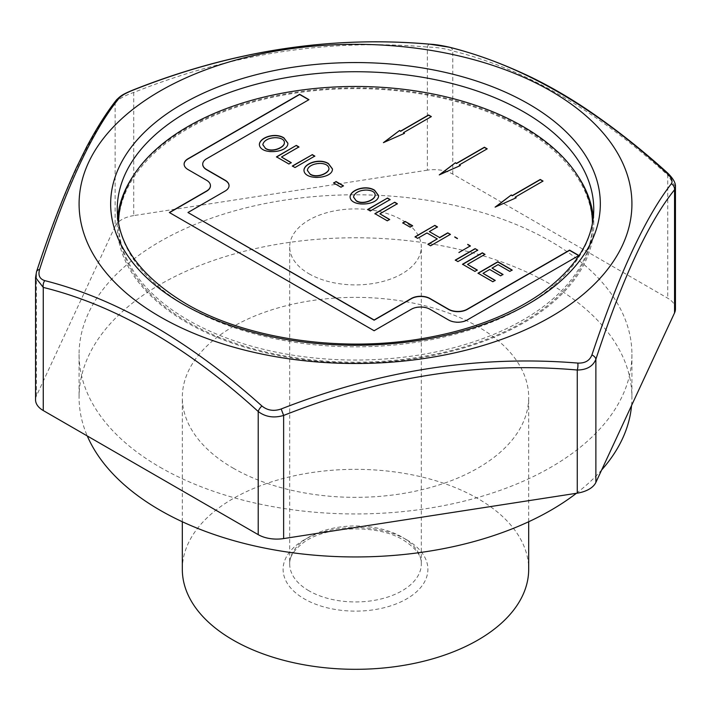 <?xml version="1.0" encoding="UTF-8"?>
<svg xmlns="http://www.w3.org/2000/svg" width="711" height="711" viewBox="0 0 711 711"><rect width="100%" height="100%" fill="white"/><g stroke="black" fill="none" stroke-linecap="round" stroke-linejoin="round"><path stroke-width="0.53" stroke-dasharray="3.56 2.67" d="M182.318 569.324A173.182 99.984 180 0 1 355.5 469.34A173.182 99.984 180 0 1 528.682 569.324M233.039 468.069A173.182 99.984 0 0 0 421.774 489.737A173.182 99.984 0 0 0 528.682 397.369A173.182 99.984 0 0 0 355.5 297.376A173.182 99.984 0 0 0 182.318 397.369A173.182 99.984 0 0 0 233.039 468.069M460.124 165.654L439.967 174.586M487.017 148.937L459.279 165.165M229.049 185.749A13.162 7.599 0 0 1 229.049 185.855A13.162 7.599 0 0 1 225.191 191.232L187.962 212.722M308.778 99.771L206.581 158.988A13.162 7.599 0 0 0 202.724 164.25M184.113 164.25A13.162 7.599 0 0 0 184.113 164.365A13.162 7.599 0 0 0 187.962 169.733L187.962 169.52M210.429 185.749A13.162 7.599 0 0 0 206.581 180.478L187.962 169.733M578.692 255.605L467.189 320.199A13.162 7.599 0 0 1 448.579 320.199L429.959 309.454A13.162 7.599 0 0 0 411.349 309.454L374.119 330.944L169.538 212.616M494.989 280.481L492.821 281.947L478.21 273.3M502.819 274.553L500.651 276.019L489.701 269.691L483 273.557M511.982 270.136L509.814 271.602L498.1 264.839L492.048 268.34M477.09 270.144L474.921 271.611L462.719 264.35M484.778 254.431L467.509 264.616M160.046 467.225A276.419 159.593 0 0 0 461.279 501.815A276.419 159.593 0 0 0 631.919 354.371A276.419 159.593 0 0 0 355.5 194.787A276.419 159.593 0 0 0 79.081 354.371A276.419 159.593 0 0 0 160.046 467.225M576.417 493.283A276.419 159.593 0 0 0 601.639 469.989M631.555 405.528A276.419 159.593 0 0 0 631.919 397.369A276.419 159.593 0 0 0 355.5 237.776A276.419 159.593 0 0 0 79.081 397.369A276.419 159.593 0 0 0 87.284 435.967M378.554 195.623L378.554 195.729C379.221 205.719 350.319 207.799 350.079 196.991L350.079 196.885M389.93 199.675L370.315 210.998M375.07 195.329C375.586 188.388 355.776 188.237 353.527 197.125M343.431 186.006L340.987 187.42L333.743 183.02M332.437 169.005L332.437 169.111C333.112 179.101 304.184 181.172 303.961 170.356L303.961 170.249M328.962 168.711C327.735 160.508 308.05 163.068 307.419 170.507M314.618 156.189L294.994 167.734L292.55 166.107M287.848 143.249L287.848 143.355C288.746 153.149 259.862 155.602 259.373 144.626L259.373 144.52M291.066 162.748L288.897 164.001M284.364 142.964C284.871 136.014 265.079 135.881 262.821 144.76M515.964 197.898L495.807 206.83M542.857 181.181L515.128 197.409M404.275 133.41L384.118 142.342M431.168 116.693L403.43 132.921M118.568 225.405L118.568 223.325A236.932 136.788 0 0 0 187.962 319.986A236.932 136.788 0 0 0 446.117 349.643A236.932 136.788 0 0 0 592.432 223.325L592.432 225.405A236.932 136.788 0 0 0 355.5 88.617A236.932 136.788 0 0 0 118.568 225.405A236.932 136.788 0 0 0 187.962 322.127A236.932 136.788 0 0 0 446.17 351.785A236.932 136.788 0 0 0 592.432 225.405M117.671 217.228A238.247 137.552 0 0 0 117.253 225.405A238.247 137.552 0 0 0 187.037 322.67A238.247 137.552 0 0 0 446.677 352.487A238.247 137.552 0 0 0 593.747 225.405A238.247 137.552 0 0 0 593.33 217.228M577.741 175.83A238.247 137.552 0 0 0 355.5 87.853A238.247 137.552 0 0 0 133.259 175.83M308.965 273.771A65.812 37.994 0 0 0 380.687 282.009A65.812 37.994 0 0 0 421.312 246.904A65.812 37.994 0 0 0 355.5 208.901A65.812 37.994 0 0 0 289.688 246.904A65.812 37.994 0 0 0 308.965 273.771M667.469 172.844A6.586 2.666 -48.2 0 1 667.736 175.075L675.45 186.7M35.55 277.539L36.448 272.731C62.568 192.725 88.795 136.219 115.12 103.211C118.035 99.264 124.238 95.683 133.739 92.466C231.226 53.654 329.104 38.518 427.364 47.042C437.069 47.299 445.548 48.615 452.791 50.97A6.586 4.666 104.7 0 0 449.805 47.29M675.45 308.956A26.325 15.198 0 0 0 667.736 298.202L452.791 174.106A26.325 15.198 0 0 0 427.364 170.169L427.364 47.042A6.586 2.346 94.4 0 1 429.568 44.144M427.364 170.169L133.739 215.593L133.739 92.466L133.073 89.995M133.739 215.593A26.325 15.198 0 0 0 115.12 226.338L115.12 103.211A6.586 6.008 37.7 0 1 116.275 100.162M115.12 226.338L36.448 395.867L36.448 272.731A6.586 4.008 18.3 0 1 36.554 271.646M36.448 395.867A26.325 15.198 0 0 0 35.55 399.795M288.897 164.214L276.508 156.847M298.94 147.141L281.494 157.22M370.315 211.22L367.685 209.478M389.468 219.557L387.299 220.81M387.299 221.023L374.91 213.656M397.342 203.95L379.887 214.029M412.433 225.849L410.176 227.156M410.176 227.369L402.746 222.863M450.205 234.47L430.582 245.802M430.582 246.015L427.942 244.273M437.265 239.109L426.973 232.95M426.973 233.164L417.65 238.336M417.65 238.549L415.037 236.825M437.461 227.111L429.32 231.813M470.175 245.997L458.906 252.725M477.552 250.263L457.928 261.586M457.928 261.799L455.298 260.066M452.791 174.106L452.791 50.97C524.158 68.452 595.809 109.823 667.736 175.075L667.736 298.202M406.692 539.773A72.398 41.798 180 0 1 374.235 609.7A72.398 41.798 180 0 1 285.573 558.508A72.398 41.798 180 0 1 406.692 539.773M308.965 590.814A65.812 37.994 180 0 1 289.688 563.947A65.812 37.994 180 0 1 330.313 528.842A65.812 37.994 180 0 1 402.035 537.081A65.812 37.994 180 0 1 421.312 563.947A65.812 37.994 180 0 1 380.687 599.053A65.812 37.994 180 0 1 308.965 590.814M117.253 225.405L117.253 209.283A238.247 137.552 0 0 0 187.037 306.548A238.247 137.552 0 0 0 446.677 336.365A238.247 137.552 0 0 0 593.747 209.283L593.747 225.405M528.682 521.75L528.682 397.369M182.318 521.75L182.318 397.369M79.081 354.371L79.081 397.369M631.919 354.371L631.919 397.369M289.688 246.904L289.688 563.947C289.306 557.477 293.465 550.714 302.157 543.657C323.656 525.811 377.443 523.589 403.404 540.093C415.882 548.137 421.854 556.082 421.312 563.947L421.312 246.904"/><path stroke-width="1.07" d="M528.682 521.75L528.682 569.324A173.182 99.984 180 0 1 421.774 661.701A173.182 99.984 180 0 1 233.039 640.024A173.182 99.984 180 0 1 182.318 569.324L182.318 521.75M439.967 174.586L455.431 162.73L456.489 163.343L484.413 147.221L487.204 148.83L459.279 164.952L460.337 165.565L439.265 174.897L455.431 162.73M459.279 164.952L460.124 165.654M455.431 162.943L456.489 163.557L484.413 147.435L487.017 148.937M229.049 185.749A13.162 7.599 0 0 0 225.191 180.478L225.191 180.265A13.162 7.599 0 0 1 229.049 185.642A13.162 7.599 0 0 1 225.191 191.01L187.962 212.509L374.119 319.986L411.349 298.487A13.162 7.599 0 0 1 429.959 298.487L448.579 309.232A13.162 7.599 0 0 0 467.189 309.232L569.573 250.121L578.878 255.498L467.189 319.986A13.162 7.599 0 0 1 448.579 319.986L429.959 309.232A13.162 7.599 0 0 0 411.349 309.232L374.119 330.731L169.351 212.509L206.581 191.01A13.162 7.599 0 0 0 210.438 185.642A13.162 7.599 0 0 0 206.581 180.265L187.962 169.52A13.162 7.599 0 0 1 184.113 164.143A13.162 7.599 0 0 1 187.962 158.775L299.651 94.287L308.965 99.664L206.581 158.775A13.162 7.599 0 0 0 202.724 164.143A13.162 7.599 0 0 0 206.581 169.52L225.191 180.265M202.724 164.25A13.162 7.599 0 0 0 202.724 164.365A13.162 7.599 0 0 0 206.581 169.733L225.191 180.478M184.113 164.25A13.162 7.599 0 0 1 187.962 158.988L299.651 94.501L308.778 99.771M169.538 212.616L206.581 191.232A13.162 7.599 0 0 0 210.438 185.855A13.162 7.599 0 0 0 210.429 185.749M187.962 212.509L374.119 320.199L411.349 298.7A13.162 7.599 0 0 1 429.959 298.7L448.579 309.454A13.162 7.599 0 0 0 467.189 309.454L569.573 250.343L578.692 255.605M483 273.344L495.176 280.374L492.821 281.734L478.032 273.193L497.833 261.755L512.169 270.029L509.814 271.389L498.1 264.625L492.048 268.118L502.997 274.446L500.651 275.806L489.701 269.478L483 273.344L495.176 280.587M492.048 268.118L502.997 274.659M478.032 273.406L497.833 261.968L512.169 270.242M467.509 264.403L477.277 270.038L474.921 271.398L462.532 264.243L482.334 252.805L484.964 254.325L467.509 264.403L477.277 270.251M462.532 264.456L482.334 253.027L484.964 254.538M87.284 435.967A276.419 159.593 0 0 0 160.046 510.214A276.419 159.593 0 0 0 576.417 493.283M601.639 469.989A276.419 159.593 0 0 0 631.555 405.528M350.079 196.885C350.603 189.837 366.049 184.913 374.555 190.415L378.554 195.623M374.555 190.192L378.554 195.516C379.221 205.506 350.319 207.585 350.079 196.778C350.416 189.695 366.014 184.664 374.555 190.192L374.555 190.415M390.117 199.569L370.315 210.998L367.685 209.478L387.486 198.049L390.117 199.569M333.557 183.127L336.001 181.723L343.431 186.006M336.001 181.501L343.431 185.793L340.987 187.206L333.557 182.914L336.001 181.723M353.527 197.125L356.291 200.929C362.806 205.328 375.079 199.995 375.079 195.436L375.07 195.329M356.291 200.706C362.806 205.115 375.079 199.782 375.079 195.223C375.843 188.139 355.518 188.015 353.527 197.018L356.291 200.929M303.961 170.249C304.512 163.21 319.941 158.295 328.446 163.788L332.437 169.005M328.446 163.574L332.437 168.898C333.112 178.888 304.184 180.958 303.961 170.142C304.326 163.068 319.906 158.046 328.446 163.574L328.446 163.788M307.419 170.507L310.183 174.302C316.679 178.674 328.917 173.431 328.962 168.818L328.962 168.711M310.183 174.088C316.679 178.461 328.917 173.217 328.962 168.605C327.984 160.242 307.81 162.846 307.419 170.4L310.183 174.302M292.363 166.214L312.173 154.776L314.804 156.296M259.373 144.52C259.933 137.543 275.068 132.513 283.858 138.041L287.848 143.249M283.858 137.827L287.848 143.142C288.746 152.936 259.862 155.389 259.373 144.413C259.755 137.392 275.033 132.264 283.858 137.827L283.858 138.041M291.252 162.641L288.897 164.001L276.508 156.847L296.318 145.408L298.94 146.928L281.494 157.007L291.252 162.641M262.821 144.76L265.585 148.555C272.1 152.972 284.373 147.621 284.373 143.071L284.364 142.964M265.585 148.341C272.1 152.758 284.373 147.408 284.373 142.858C285.129 135.765 264.821 135.65 262.821 144.653L265.585 148.555M495.807 206.83L511.28 194.974L512.329 195.578L540.253 179.465L543.044 181.074L515.128 197.196L516.177 197.8L495.114 207.132L511.28 194.974M515.128 197.196L515.964 197.898M511.28 195.187L512.329 195.801L540.253 179.679L542.857 181.181M384.118 142.342L399.591 130.486L400.64 131.1L428.564 114.978L431.355 116.586L403.43 132.708L404.488 133.321L383.425 142.653L399.591 130.486M403.43 132.708L404.275 133.41M399.591 130.708L400.64 131.313L428.564 115.191L431.168 116.693M592.432 223.254L592.432 223.325A236.932 136.788 0 0 0 592.432 223.254A236.932 136.788 0 0 0 355.5 86.466A236.932 136.788 0 0 0 118.568 223.254A236.932 136.788 0 0 0 118.568 223.325L118.568 223.254M467.722 244.371L470.362 245.89L458.906 252.503M454.782 236.896L457.404 238.416M405.19 221.45L412.62 225.743L410.176 227.156L402.746 222.863L405.19 221.45L412.62 225.956M312.173 154.563L314.804 156.082L294.994 167.52L292.363 166.001L312.173 154.776M379.887 213.815L389.646 219.45L387.299 220.81L374.91 213.656L394.721 202.217L397.342 203.737L379.887 213.815L389.646 219.663M447.752 232.844L450.392 234.363L430.582 245.802L427.942 244.273L437.265 238.896L426.973 232.95L417.65 238.336L415.037 236.825L434.839 225.387L437.461 226.898L429.32 231.599L439.611 237.536L447.752 232.844L450.392 234.577M475.108 248.637L477.739 250.156L457.928 261.586L455.298 260.066L475.108 248.637L477.739 250.37M671.397 183.678C673.068 181.012 671.353 177.306 666.234 172.56C594.414 106.952 522.025 65.154 449.085 47.184L429.817 44.206C331.086 35.452 232.204 50.748 133.188 90.093C126.016 92.928 121.314 95.638 119.084 98.234C92.172 131.366 65.679 188.451 39.603 269.496C37.932 275.273 39.647 278.988 44.766 280.623C116.586 298.771 188.975 340.56 261.915 405.99C267.407 410.496 273.833 411.491 281.183 408.967C379.914 370.271 478.796 354.976 577.812 363.081C584.984 363.365 589.686 360.655 591.916 354.94C618.828 274.357 645.321 217.273 671.397 183.678A6.586 6.008 37.7 0 1 674.552 189.748C648.432 222.312 622.205 278.819 595.88 359.277C592.965 366.334 586.762 369.916 577.261 370.022C479.774 361.384 381.896 376.519 283.636 415.446C273.931 418.299 265.452 416.993 258.209 411.509C186.842 346.586 115.191 305.215 43.264 287.413A6.586 4.666 -75.3 0 1 44.766 280.623M160.046 316.759A276.419 159.593 0 0 0 497.371 340.88A276.419 159.593 0 0 0 620.179 157.886A276.419 159.593 0 0 0 213.629 66.95A276.419 159.593 0 0 0 160.046 316.759M261.915 405.99A6.586 2.666 131.8 0 0 258.209 411.509L258.209 534.645A26.325 15.198 0 0 0 283.636 538.582L577.261 493.158A26.325 15.198 0 0 0 595.88 482.405L674.552 312.884A26.325 15.198 0 0 0 675.45 308.956L675.45 186.7L674.552 189.748L674.552 312.884M281.183 408.967L283.636 415.446L283.636 538.582M593.33 217.228A238.247 137.552 0 0 0 577.741 175.83M133.259 175.83A238.247 137.552 0 0 0 117.671 217.228M666.234 172.56A6.586 2.666 -48.2 0 1 667.469 172.844C640.967 148.946 613.966 127.713 586.486 109.156C567.707 96.616 548.901 85.8 530.068 76.699C502.881 63.759 476.121 53.956 449.805 47.29A6.586 4.666 104.7 0 0 449.085 47.184M39.603 269.496A6.586 4.008 18.3 0 0 36.554 271.646C49.512 232.044 62.755 197.462 76.299 167.894L86.422 147.355C96.492 128.389 106.437 112.658 116.275 100.162L116.275 100.162C120.488 95.914 122.265 94.456 133.073 89.995C231.839 50.783 330.677 35.497 429.568 44.144A6.586 2.346 94.4 0 1 429.817 44.206M591.916 354.94A6.586 4.008 18.3 0 1 595.88 359.277L595.88 482.405M116.275 100.162A6.586 6.008 37.7 0 1 119.084 98.234M577.812 363.081A6.586 2.346 94.4 0 1 577.261 370.022L577.261 493.158M35.55 277.539L35.55 399.795A26.325 15.198 0 0 0 43.264 410.549L43.264 287.413L35.55 277.539L36.554 271.646M43.264 410.549L258.209 534.645M276.508 157.06L296.318 145.408M296.318 145.622L298.94 147.141M291.252 162.855L281.494 157.007M367.685 209.701L387.486 198.049M387.486 198.262L390.117 199.782M374.91 213.869L394.721 202.217M394.721 202.439L397.342 203.95M402.746 223.076L405.19 221.672M427.942 244.495L437.265 238.896M415.037 237.039L434.839 225.387M434.839 225.6L437.461 227.111M439.611 237.536L429.32 231.599M439.611 237.758L447.752 233.057M454.782 237.119L457.404 238.629M467.722 244.584L470.362 246.104M455.298 260.288L475.108 248.85M182.38 303.864A244.833 141.347 0 0 0 591.987 240.496A244.833 141.347 0 0 0 292.132 67.376A244.833 141.347 0 0 0 182.38 303.864M593.747 209.283A238.247 137.552 0 0 0 355.5 71.731A238.247 137.552 0 0 0 117.253 209.283C117.662 244.824 140.467 276.241 185.669 303.535C243.917 337.841 335.716 352.283 416.753 339.485C467.171 331.539 508.792 316.084 541.604 293.128C576.203 267.754 593.587 239.811 593.747 209.283M429.568 44.144C435.079 44.411 441.824 45.46 449.805 47.29M675.45 186.7C675.752 182.967 673.095 178.345 667.469 172.844"/></g></svg>
